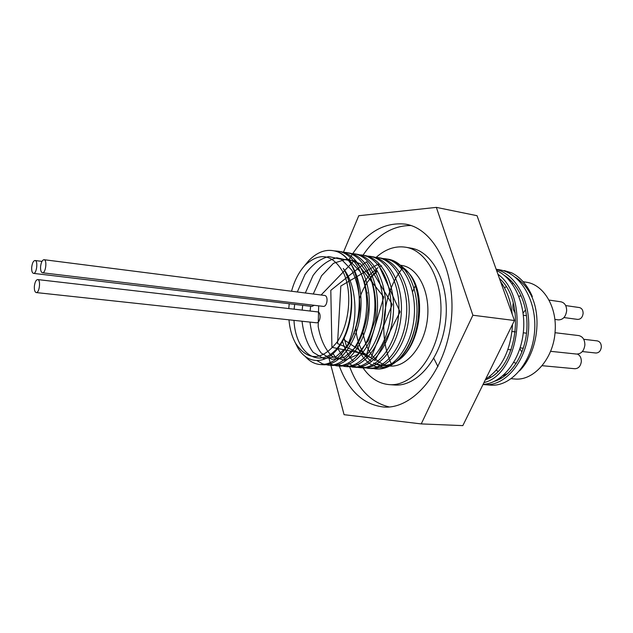 <?xml version="1.0" encoding="UTF-8"?>
<svg xmlns="http://www.w3.org/2000/svg" width="633" height="633" viewBox="0 0 633 633"><rect width="100%" height="100%" fill="white"/><g stroke="black" fill="none" stroke-linecap="round" stroke-linejoin="round"><path stroke-width="0.95" d="M294.843 341.844L297.502 347.224C307.551 365.573 328.131 365.281 341.005 343.814C354.14 323.423 355.493 286.63 343.284 268.471C358.033 286.448 358.507 325.109 346.393 347.335C338.449 359.315 329.666 365.043 320.045 364.513C314.387 363.991 309.379 361.214 305.011 356.197M334.699 250.897L337.872 251.182C355.912 253.659 369.363 281.685 366.27 312.211C363.413 342.762 345.08 366.887 328.234 365.162L322.45 363.793L317.093 360.66M341.82 252.187L345.935 252.456C364.038 254.972 377.545 282.84 374.475 313.185C371.626 343.569 353.254 367.528 336.329 365.803L328.305 363.389M349.859 253.461L353.91 253.73C372.069 256.262 385.632 283.98 382.585 314.15C379.745 344.352 361.332 368.161 344.336 366.444L336.416 364.094M329.445 358.634L328.266 357.289M357.811 254.711L361.791 254.996C380.006 257.52 393.639 285.111 390.593 315.107C387.776 345.127 369.316 368.794 352.249 367.069L344.407 364.79M337.239 359.228L336.669 358.602M335.379 357.044L333.037 353.665M349.297 261.848L350.342 261.113M365.637 255.946L369.585 256.238C387.855 258.778 401.544 286.235 398.505 316.049C395.704 345.903 377.213 369.419 360.082 367.678C355.912 367.33 352.035 365.787 348.459 363.041M345.333 360.232L337.721 348.546M373.367 257.172L377.3 257.465C395.617 260.028 409.353 287.342 406.339 316.983C403.545 346.662 385.014 370.028 367.82 368.303L361.862 366.911L356.324 363.801M353.048 360.913C348.316 355.983 344.803 349.424 342.508 341.219M381.066 258.391L384.927 258.683C403.292 261.255 417.084 288.426 414.077 317.908C411.3 347.414 392.745 370.637 375.48 368.912L371.682 368.248M350.184 342.239L349.93 341.314M394.351 262.299L400.27 265.124L405.674 269.658C427.046 289.487 420.874 347.39 396.543 361.419M395.918 361.823C388.187 366.444 380.75 366.831 373.612 362.986M371.563 361.736L365.779 356.347M365.186 355.604C359.679 348.197 356.506 338.639 355.675 326.937M359.52 297.494L359.742 296.837M364.909 285.277L365.518 284.241M370.471 277.207L376.77 270.995L376.413 272.356C368.912 278.488 363.287 287.184 359.536 298.452M343.284 268.471C357.621 290.65 351.932 335.846 333.805 351.711C315.962 368.232 295.326 350.587 293.989 320.361M294.139 309.181L294.661 304.386M297.32 291.979L304.971 274.493C311.95 264.823 319.863 258.842 328.717 256.539L341.393 259.348L351.916 270.291C357.234 281.266 359.876 294.1 359.829 308.793C358.009 323.423 353.839 336.028 347.311 346.599L335.941 356.767L323.851 358.666L313.129 352.328C307.242 344.384 303.539 334.018 302.036 321.232M302.178 310.107L302.693 305.343M305.335 293L312.995 275.608C319.981 266.002 327.918 260.06 336.803 257.789L349.519 260.614L360.074 271.502C365.423 282.413 368.082 295.176 368.05 309.782C366.238 324.341 362.06 336.867 355.509 347.367L344.107 357.463L331.969 359.338L321.184 353.04C315.258 345.127 311.523 334.81 309.996 322.086M310.123 311.025L310.629 306.285M313.264 294.013L321.524 275.782L333.48 263.288L347.248 258.921L360.478 263.842L370.709 277.507C375.329 290.397 376.777 304.576 375.068 320.029L368.39 340.435L357.416 354.717L344.518 360.304L332.285 356.514C325.235 349.566 320.535 339.565 318.177 326.501L318.684 305.842M321.105 295.01L354.654 260.155L383.772 297.012L366.736 354.266L331.921 347.343L330.806 290.333L366.523 261.738L392.231 304.441L371.009 357.811L337.539 343.584L340.831 286.013L378.233 264.103L400.08 311.919L375.037 360.549L343.458 339.407M376.77 270.995L375.25 270.766M364.972 282.437L364.458 283.267M354.124 331.676L354.361 333.678M356.767 344.55L360.019 352.32M360.193 352.652L363.057 357.162M363.912 358.262C372.473 368.208 382.387 369.957 393.655 363.5C404.835 355.873 412.241 342.556 415.865 323.55C421.317 292.636 407.019 261.271 387.364 259.079L386.209 258.929M344.099 338.093L346.678 346.757M369.047 368.366L370.297 368.501C387.515 370.226 406.046 346.908 408.839 317.283C411.854 287.691 398.094 260.424 379.76 257.86L378.55 257.702M361.308 367.741L362.582 367.884C379.737 369.609 398.236 346.148 401.045 316.358C404.068 286.591 390.363 259.19 372.085 256.634L366.847 256.397M353.531 367.124L354.781 367.259C371.864 368.999 390.339 345.381 393.148 315.416C396.195 285.483 382.546 257.924 364.315 255.4L363.049 255.234M345.634 366.499L346.892 366.642C363.912 368.366 382.34 344.597 385.165 314.459C388.227 284.352 374.633 256.658 356.458 254.142L355.255 253.983M337.603 365.866L338.916 366.016C355.865 367.726 374.245 343.822 377.102 313.501C380.156 283.204 366.634 255.392 348.514 252.868L347.193 252.702M329.532 365.217L330.845 365.368C347.723 367.093 366.064 343.031 368.928 312.528C372.006 282.057 358.539 254.094 340.475 251.586L339.098 251.412M321.39 364.568L322.688 364.719C338.528 366.278 355.904 344.977 360.066 316.358C364.402 287.77 354.243 258.881 337.951 251.958C327.791 248.223 318.043 251.135 308.714 260.677L304.204 266.169M375.939 368.944L376.216 368.968C381.58 369.371 386.898 367.908 392.183 364.576C404.004 356.474 411.901 342.801 415.865 323.55M346.393 347.335C367.251 318.217 361.554 260.44 337.951 251.958M400.404 265.219L401.718 265.425C418.263 267.696 430.582 292.319 427.402 319.127C424.434 345.958 406.845 367.369 390.181 366.048L389.699 366.016M385.766 365.304C373.233 360.85 365.518 349.266 362.622 330.568M366.388 295.271L367.346 292.731M372.259 282.935L372.647 282.326M396.179 361.601C391.55 364.394 386.898 365.66 382.205 365.391L374.807 363.564M364.197 282.215L369.458 274.983M369.561 274.872L377.988 267.688M379.681 266.738L381.659 265.813M398.592 265.528L407.391 271.684C427.963 290.745 421.254 347.43 396.796 361.214M555.022 332.705L578.736 335.577C582.779 336.534 584.829 339.684 584.876 345.032C584.006 350.904 581.268 353.91 576.671 354.069L550.568 351.323M548.969 300.058L561.036 301.83C564.763 302.796 566.638 305.802 566.646 310.85C565.736 316.785 562.998 319.8 558.433 319.887L554.848 319.412M521.181 295.967L518.807 296.173M513.252 303.033C512.39 307.029 513.054 310.312 515.23 312.876M523.119 313.09L525.596 309.743M583.697 339.288L597.22 340.886C599.926 341.511 601.303 343.584 601.342 347.098C600.764 350.951 598.945 352.921 595.867 353.016L582.336 351.552M565.688 305.573L579.345 307.551C581.846 308.192 583.104 310.162 583.112 313.485C582.51 317.378 580.683 319.356 577.628 319.396L563.956 317.56M485.622 379.199C501.834 368.548 510.807 350.271 512.548 324.349M512.208 314.253C510.863 301.34 506.962 290.42 500.513 281.495M437.957 366.626L433.827 358.365M497.926 274.255C530.47 297.352 518.696 374.696 483.96 382.585M483.098 384.35C501.32 383.566 519.479 362.084 523.087 334.453C526.854 306.87 515.056 278.924 496.604 270.544M496.201 269.405C517.003 274.675 531.855 303.848 528.199 333.757C524.789 363.714 504.105 386.454 484.561 384.674L483.011 384.516M484.554 384.682L490.607 385.125C510.712 386.969 531.855 363.01 534.513 332.262C537.417 301.537 520.769 272.926 499.105 269.713L498.582 269.634M501.518 270.212L511.733 272.847C520.611 277.396 527.479 285.301 532.337 296.553L531.902 296.917C542.165 319.618 536.365 354.037 519.551 370.883M504.256 270.568L511.733 272.839M531.902 296.917C527.756 288.142 522.225 281.582 515.309 277.23M494.626 381.24C510.412 376.461 524.251 356.134 526.616 332.262C529.061 308.39 519.543 284.613 504.145 275.292M485.353 379.745C516.354 370.4 527.344 302.503 499.437 278.48M511.464 281.179L509.169 280.134M489.206 376.801L490.757 377.046M502.942 375.678L507.737 373.517M328.669 357.036L344.091 414.694L421.246 423.912L462.834 425.621L514.439 320.504L477.029 215.695L436.351 207.379L358.769 215.726L343.466 252.203M421.246 423.912L472.883 315.234L436.351 207.379M514.439 320.504L472.883 315.234M31.713 267.134C32.275 262.988 33.383 260.78 35.044 260.511C38.281 260.59 36.651 274.073 33.486 273.369C32.101 272.87 31.508 270.797 31.713 267.134M314.221 305.312L311.942 306.435L33.486 273.369M40.599 266.438C41.169 262.22 42.316 259.973 44.033 259.704C47.372 259.791 45.703 273.496 42.435 272.768C41.01 272.261 40.393 270.149 40.599 266.438M44.033 259.704L324.515 295.445C328.709 295.698 327.293 307.155 323.17 306.38L42.435 272.768M34.372 286.179C34.926 282.049 36.034 279.849 37.703 279.572C40.995 279.62 39.436 293.245 36.216 292.565C34.783 292.058 34.166 289.93 34.372 286.179M37.703 279.572L317.56 311.887C321.699 312.085 320.425 323.487 316.342 322.775L36.216 292.565M291.536 291.243C294.503 280.395 299.069 271.668 305.225 265.061C320.258 251.546 333.116 254.347 343.814 273.472C352.383 292.319 349.503 323.526 337.5 341.527C322.15 360.818 308.263 361.53 295.848 343.679C292.09 337.065 289.795 329.113 288.964 319.823M288.798 308.564L289.194 303.737M376.231 257.315C385.465 249.07 395.253 245.699 405.587 247.21C427.963 250.526 444.785 284.249 440.259 321.034C436.01 357.851 411.727 386.668 389.2 384.627C378.732 383.653 369.973 378.02 362.915 367.71M405.587 247.21L410.801 248.104C433.217 251.428 450.087 285.032 445.577 321.667C441.343 358.333 417.052 387.024 394.478 384.991L389.2 384.627M349.638 366.689C358.041 389.192 371.247 402.612 389.255 406.956M410.896 225.522C392.405 225.506 376.445 235.405 363.002 255.218M348.443 260.685C363.801 233.806 382.894 221.637 405.737 224.177C434.831 228.893 457.018 273.361 451.012 322.316C445.339 371.302 413.317 409.314 383.93 407.051C363.484 404.764 348.593 391.02 339.241 365.819M577.454 354.092C580.073 355.374 581.363 357.851 581.323 361.522C580.643 366.175 578.483 368.58 574.843 368.73L542.101 365.692M521.909 352.106L519.859 348.743M513.703 362.48L516.283 363.279M511.274 378.716L514.589 378.977C533.706 381.264 553.875 358.286 555.149 331.012C557.008 306.467 543.336 284.391 526.134 282.191L523.143 281.709M513.387 283.267L512.057 283.742M506.131 286.725L504.501 287.825M496.383 370.036L497.831 371.429M415.224 285.902L412.574 291.821M402.857 267.822C382.965 291.868 377.711 335.901 391.392 363.951M387.364 259.079L385.212 258.731M379.76 257.86L377.3 257.465M372.077 256.634L369.593 256.238M364.315 255.392L361.791 254.996M356.458 254.142L354.338 253.801M348.514 252.876L346.14 252.496M340.475 251.594L337.872 251.174M376.216 368.968L375.48 368.904M370.297 368.493L367.82 368.303M362.582 367.884L360.082 367.686M354.781 367.267L352.249 367.069M346.892 366.642L344.763 366.475M338.916 366.009L336.329 365.803M330.845 365.368L328.234 365.162M322.688 364.727L320.274 364.537M384.563 365.589L388.844 365.945M407.391 271.684L405.674 269.65M393.655 363.5L392.183 364.576M523.38 315.266L526.521 315.677M507.959 349.495L511.195 349.827M512.057 331.486L515.381 331.874M523.285 332.808L526.521 333.187M496.137 269.231L499.105 269.721M41.976 261.382L35.044 260.511M295.848 343.679L297.502 347.224M305.225 265.061L308.722 260.677M515.816 363.263L516.267 363.302M520.128 347.881L523.301 348.221M500.244 377.83L501.827 377.956M508.489 279.382L509.834 279.596M519.479 281.131L520.73 281.329"/></g></svg>
